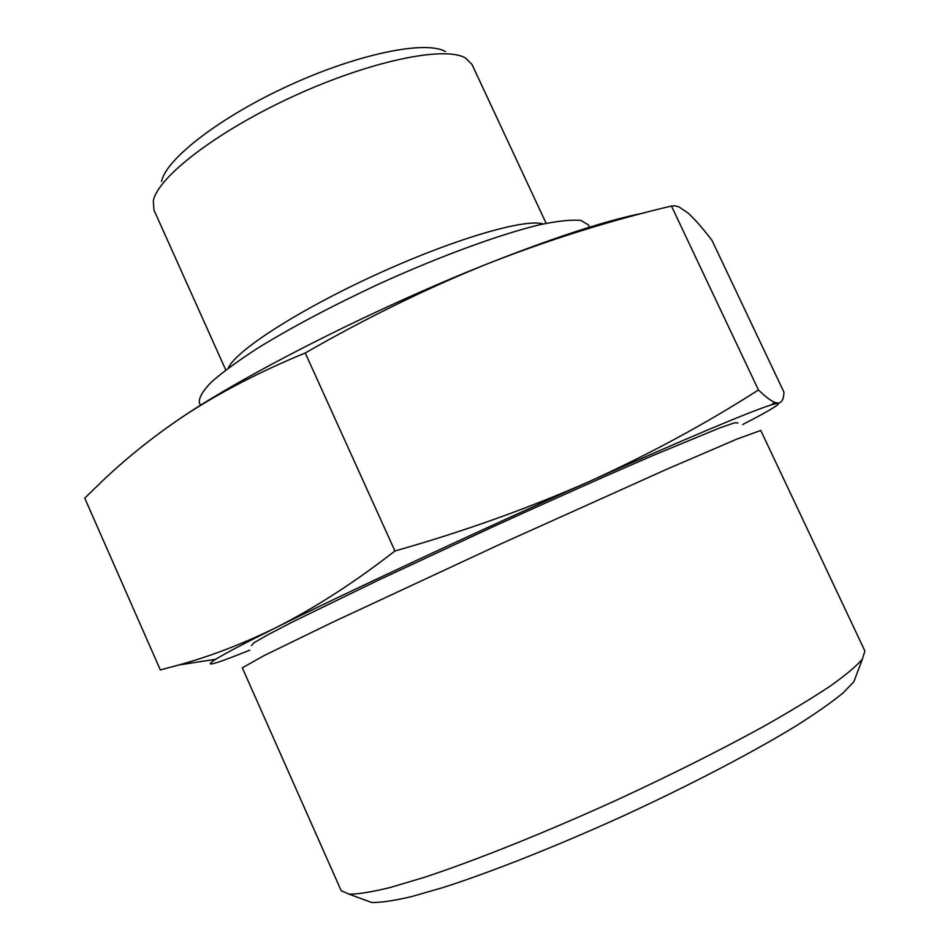 <?xml version="1.0" encoding="UTF-8"?>
<svg xmlns="http://www.w3.org/2000/svg" width="950" height="950" viewBox="0 0 950 950"><rect width="100%" height="100%" fill="white"/><g stroke="black" fill="none" stroke-linecap="round" stroke-linejoin="round"><path stroke-width="1.43" d="M758.444 389.975C765.166 396.447 770.509 400.544 774.476 402.289L778.097 403.156L771.649 404.724C749.039 411.979 688.204 437.606 589.154 481.579C649.432 454.195 705.862 423.652 758.444 389.975L671.448 206.031C610.886 220.305 549.777 239.471 488.157 263.542C427.31 288.087 366.344 317.906 305.247 352.984C258.804 372.067 217.408 393.692 181.07 417.846C152.024 437.594 125.649 458.791 101.935 481.424L84.752 498.144L160.336 669.952L178.861 664.976C210.211 656.331 242.214 644.064 274.871 628.176C313.761 608.677 353.78 582.944 394.939 550.988C463.279 531.632 528.022 508.499 589.154 481.579C478.444 530.884 344.482 593.477 274.871 628.176C244.399 643.34 224.687 653.695 215.733 659.241C204.832 666.164 210.306 665.463 232.121 657.127L249.743 650.204M742.591 424.567C769.334 410.804 781.173 403.667 778.097 403.156C781.909 402.693 783.845 399.012 783.928 392.124L712.013 240.433C703.107 228.653 695.139 219.533 688.085 213.073L679.001 206.922L674.999 205.794L671.448 206.031M643.566 213.049C606.943 220.293 555.144 237.12 488.157 263.542C376.414 307.729 245.765 373.884 181.07 417.846L162.64 430.742M445.419 51.538C425.671 40.137 358.352 53.687 289.228 85.405C220.056 117.004 165.811 159.101 161.536 181.509M546.143 223.333L472.008 64.481L465.488 57.998C444.659 45.683 370.678 60.824 294.072 95.974C217.408 130.993 157.605 177.104 153.318 200.913L153.971 210.092L225.768 370.013M856.686 674.274L853.872 681.756L842.876 693.12C831.476 702.442 815.801 713.414 795.851 726.038C752.685 752.412 690.329 785.021 623.616 815.765C556.747 846.177 491.328 872.076 443.151 887.514L411.445 896.634C393.965 900.707 380.724 902.666 371.723 902.5L364.218 899.745M864.88 650.94L862.386 659.146C856.401 666.116 845.726 675.07 830.347 686.007C812.286 698.024 789.972 711.538 763.384 726.572C719.969 750.393 670.997 774.927 616.467 800.161C544.754 832.794 474.798 860.759 423.771 877.527L390.308 887.478C371.984 891.967 358.221 894.199 349.042 894.176L341.204 890.708L242.309 667.826L264.302 655.476L332.797 622.155L499.439 544.54L667.078 469.098L737.057 439.031L760.772 430.457L864.88 650.94M737.984 422.904L734.504 422.809L719.34 428.082L653.849 455.121C608.594 474.644 551.558 500.056 491.601 527.428L378.159 580.284L293.491 621.478L267.591 634.909L253.697 642.948L251.501 645.632M589.392 227.24L588.252 224.806L580.937 220.447C571.781 219.509 558.149 220.911 540.039 224.675C500.436 234.163 440.978 255.835 379.941 283.527C333.438 305.199 293.063 326.503 258.827 347.463C238.533 360.549 222.68 372.103 211.292 382.149C202.659 391.091 198.681 397.991 199.369 402.848L200.474 405.306M543.079 223.986C525.433 218.144 453.376 239.162 375.891 274.692C298.371 310.128 235.374 350.954 228.273 368.125M305.247 352.984L394.939 550.988M771.649 404.724L774.499 402.301M853.872 681.756L862.386 659.146M371.723 902.5L349.042 894.176M215.733 659.241L178.861 664.988"/></g></svg>
